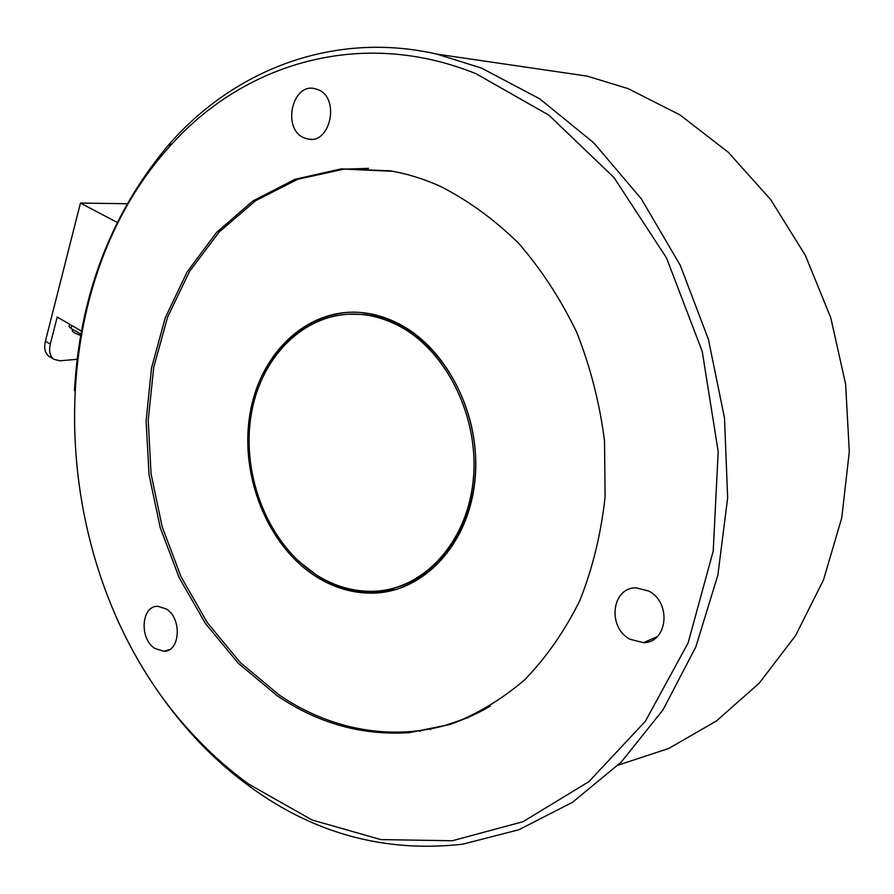 <?xml version="1.0" encoding="UTF-8"?>
<svg xmlns="http://www.w3.org/2000/svg" width="894" height="894" viewBox="0 0 894 894"><rect width="100%" height="100%" fill="white"/><g stroke="black" fill="none" stroke-linecap="round" stroke-linejoin="round"><path stroke-width="1.34" d="M648.709 591.057C671.852 602.522 667.594 642.864 643.445 642.652L629.979 639.244C606.97 627.342 611.697 587.168 636.237 587.839L648.709 591.057M476.301 73.856C360.472 26.708 242.386 63.988 169.447 146.717C30.653 300.116 47.985 583.983 196.389 738.142C212.604 755.285 230.071 770.628 248.8 784.172L312.028 819.966L380.81 839.6L452.319 840.751L523.057 821.675L588.911 781.624L645.401 721.246L688.101 642.965L713.211 551.073L718.195 451.548L702.237 351.42L666.511 257.93L613.977 177.537L548.916 115.181L476.301 73.856M74.459 390.678C79.912 293.947 111.962 211.252 170.62 142.571C235.368 69.631 333.909 30.586 437.099 54.154L481.676 68.167L539.685 98.832L593.728 142.772L641.356 198.893L680.256 265.306L708.45 339.429L724.509 418.113L727.649 497.857L717.871 575.155L695.901 646.731L663.069 709.769L621.207 762.124L572.406 802.365L518.866 829.744L462.746 844.182C385.638 852.876 315.012 833.946 250.868 787.357C231.915 773.634 214.225 758.101 197.831 740.746C162.775 703.287 134.782 660.253 113.851 611.641M618.223 765.119L668.779 748.446L716.407 721L759.274 683.128L795.537 635.634L823.508 579.893L841.768 517.771L849.3 451.593L845.601 383.962L830.738 317.661L805.371 255.393L770.684 199.597L728.297 152.293L680.088 114.991L628.102 88.618L587.157 76.113L546.882 70.224M318.063 89.668C340.312 97.96 330.467 144.56 307.86 139.028L303.994 137.81C281.99 129.183 291.936 82.863 314.8 88.64L318.063 89.668M166.351 609.004C182.253 618.559 180.186 651.704 163.825 651.268L154.83 648.429C139.062 638.607 141.274 605.707 157.791 606.288L166.351 609.004M277.14 695.688C318.163 723.514 362.338 735.829 409.664 732.622L450.42 724.386C476.983 714.306 501.802 699.387 524.856 679.63C546.48 657.235 564.818 630.851 579.871 600.466C592.666 568.193 601.07 533.707 605.093 496.986L604.523 441.044C599.74 403.451 590.487 367.255 576.775 332.445C560.717 299.132 541.272 269.351 518.453 243.09C494.147 219.343 468.087 200.412 440.284 186.298C423.7 178.845 406.96 173.682 390.052 170.81L341.217 168.865L294.864 179.325L252.801 201.027L216.516 232.485L187.081 272.011L165.256 317.795L151.522 368.026L146.102 420.884L149.03 474.602L160.16 527.426L179.146 577.636L205.475 623.531L238.452 663.426L277.14 695.688M444.128 725.783L468.333 717.536M368.551 168.374L343.151 169.178M430.707 729.582L429.858 729.102M419.23 730.811L420.247 731.404M396.768 587.336C440.898 574.954 474.859 524.778 475.675 465.629C476.658 406.524 443.882 347.554 399.205 325.058C387.672 319.214 375.905 315.671 363.903 314.42L347.285 314.219M397.484 325.204C385.94 319.348 374.161 315.794 362.148 314.543C307.659 309.022 260.456 354.907 251.024 415.866C241.268 476.793 269.139 545.463 317.247 575.479C334.669 586.252 353.007 591.526 372.262 591.303C421.812 590.711 466.634 544.222 473.149 480.816C480.011 417.509 446.218 349.576 397.484 325.204M398.121 323.416C447.514 348.079 481.81 416.917 474.882 481.095C468.3 545.374 422.884 592.499 372.686 593.135C353.119 593.381 334.49 588.029 316.8 577.066C268.055 546.614 239.838 477.016 249.75 415.285C259.327 353.51 307.178 307.022 362.45 312.654C374.575 313.928 386.465 317.515 398.121 323.416M397.539 589.101L374.329 592.655C354.784 592.901 336.166 587.559 318.476 576.619L297.646 560.314M490.337 706.048C423.22 746.132 342.145 738.165 279.04 694.85L240.341 662.599L207.374 622.716L181.057 576.82L162.116 526.611L151.052 473.798L148.214 420.091L153.734 367.266L167.591 317.102L189.55 271.418L219.131 232.027L255.561 200.748L297.736 179.269L344.179 169.089L393.047 171.335M264.099 374.128C282.515 337.295 310.285 316.699 347.386 312.308M126.97 203.743L80.46 203.05L117.136 222.394M81.522 331.149L57.205 317.024L50.299 344.112C48.723 351.152 49.93 356.214 53.897 359.299L60.021 360.785L77.219 359.287M49.941 356.918L49.036 356.371C45.046 353.286 43.84 348.235 45.404 341.206L80.46 203.05M69.229 325.651L69.006 326.556L71.006 328.433L80.963 334.233M45.404 341.206L50.299 344.112M71.766 325.483L71.006 328.433M72.939 329.562L77.778 332.378M643.445 642.652L657.09 636.774M196.389 738.142L197.831 740.746M169.447 146.717L170.62 142.571M587.157 76.113L437.099 54.154M307.86 139.028L311.257 139.252M163.825 651.268L169.335 649.647M412.123 731.594L409.664 732.622M363.903 314.42L362.148 314.543M374.329 592.655L372.686 593.135M49.036 356.371L53.897 359.299M69.598 324.22L69.006 326.556M80.751 335.451C73.889 333.16 71.174 331.126 72.593 329.35"/></g></svg>
